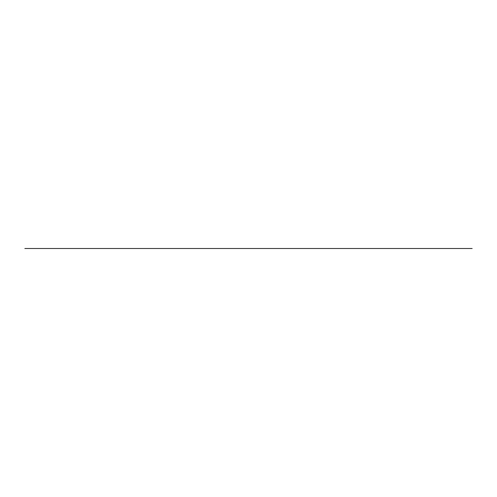 <?xml version="1.0" encoding="UTF-8"?>
<svg xmlns="http://www.w3.org/2000/svg" width="497" height="497" viewBox="0 0 497 497"><rect width="100%" height="100%" fill="white"/><g stroke="black" fill="none" stroke-linecap="round" stroke-linejoin="round"><path stroke-width="0.75" d="M472.15 248.5L24.85 248.5"/></g></svg>
